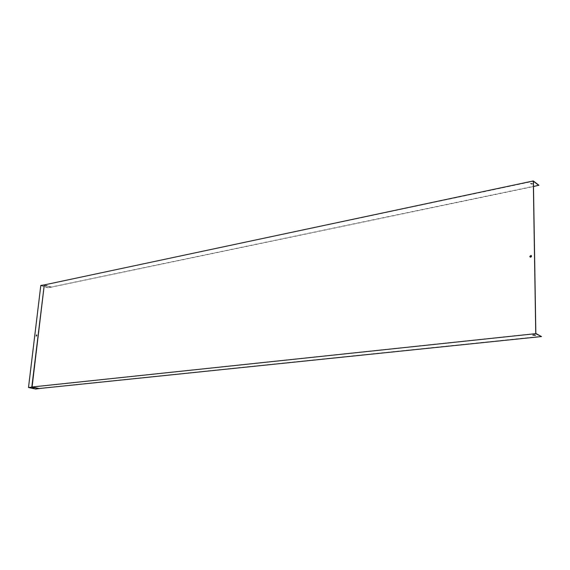 <?xml version="1.0" encoding="UTF-8"?>
<svg xmlns="http://www.w3.org/2000/svg" width="570" height="570" viewBox="0 0 570 570"><rect width="100%" height="100%" fill="white"/><g stroke="black" fill="none" stroke-linecap="round" stroke-linejoin="round"><path stroke-width="0.43" stroke-dasharray="2.85 2.14" d="M530.528 183.319L531.326 183.925L533.064 183.561L532.266 182.949L530.535 183.561L531.333 184.167L533.064 183.804L532.273 183.198L530.535 183.561M44.275 284.922L51.079 287.059L538.842 185.193M35.718 389.061L39.159 388.362L32.226 386.859L44.396 285.128L51.058 287.223L533.499 186.547M51.058 287.223L47.723 287.764L51.079 287.059M39.031 388.548L31.956 387.016L44.168 284.943L533.413 181.267M531.269 255.552C531.917 256.45 531.646 257.013 530.471 257.248L530.186 257.113M35.732 388.89L28.664 387.365L32.226 386.859L535.85 333.464M533.142 335.025L534.646 334.676L535.166 335.196M39.159 388.362L541.493 336.293M33.566 387.899L32.568 387.857M36.601 334.932L36.281 336.093M50.972 287.081L44.168 284.943L40.926 285.634L47.723 287.764M28.664 387.365L40.926 285.634M46.07 286.19L44.36 285.891L46.092 286.026M44.496 284.872L50.994 286.917M40.805 285.42L47.745 287.601"/><path stroke-width="0.85" d="M538.85 185.435L533.413 181.267L535.85 333.464L541.5 336.557L39.138 388.533L32.07 387.001L44.275 284.922L533.299 180.939L538.842 185.193L533.499 186.547M530.186 257.113L529.893 256.507L531.269 255.552M535.166 335.196L533.142 335.025M39.138 388.533L35.718 389.061L28.5 387.507L40.805 285.42L44.496 284.872M535.479 335.352L532.836 335.132L535.479 335.352M39.009 388.719L32.07 387.001L535.743 333.671L533.299 180.939M541.5 336.557L535.743 333.671M529.779 256.436L530.356 257.177C531.632 256.835 531.846 256.251 530.984 255.417L529.779 256.436M32.568 387.857L33.566 387.899M36.281 336.093L36.601 334.932M36.751 335.431L36.224 336.086L36.516 334.896L36.751 335.431M44.275 284.922L31.792 387.158L28.5 387.507M32.169 387.899L33.944 388.028L32.169 387.899"/></g></svg>
